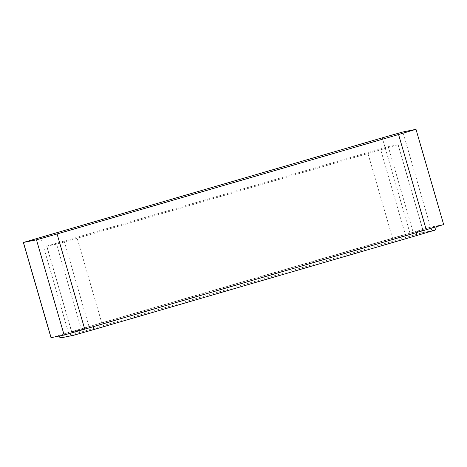 <?xml version="1.0" encoding="UTF-8"?>
<svg xmlns="http://www.w3.org/2000/svg" width="467" height="467" viewBox="0 0 467 467"><rect width="100%" height="100%" fill="white"/><g stroke="black" fill="none" stroke-linecap="round" stroke-linejoin="round"><path stroke-width="0.35" stroke-dasharray="2.33 1.75" d="M51.008 337.676L430.527 227.184L402.863 131.98M443.65 224.534L430.527 227.184M401.007 235.689L424.701 228.953L436.207 226.629L430.457 228.416L69.962 333.257L58.538 335.569L64.207 333.794L401.007 235.689L402.081 238.491L401.497 235.59L419.01 230.61L430.434 228.299L426.243 229.606L93.166 326.62L75.654 331.599L64.172 333.917L401.497 235.59M89.028 326.62L413.184 232.379L388.287 146.691L367.687 152.546L46.718 246.132L71.614 331.821L89.028 326.62L64.131 240.931M413.184 232.379L422.974 230.394L418.047 231.941L102.08 323.975L81.474 329.83L71.614 331.821M422.974 230.394L398.082 144.712L388.287 146.691M398.082 144.712L77.183 238.287L56.583 244.142L46.718 246.132M409.921 233.039L382.263 137.829M68.421 332.475L40.757 237.265M443.58 224.545L415.922 129.336M424.701 228.953A2.977 2.965 -101.4 0 1 422.442 232.7A2.977 2.965 -101.4 0 1 419.01 230.61M430.434 228.299A2.977 2.965 78.6 0 0 433.866 230.383A2.977 2.965 78.6 0 0 436.125 226.641M416.768 235.52L415.694 232.712M93.166 326.62L94.241 329.428M73.395 335.341A2.977 2.965 78.6 0 0 75.654 331.599M64.23 333.911A2.977 2.965 -101.4 0 1 61.971 337.653M58.754 336.112A2.977 2.965 -101.4 0 1 58.538 335.569M78.479 329.597L79.553 332.399L78.97 329.498M392.578 238.234L367.687 152.546M405.636 235.59L380.739 149.901M102.08 323.975L77.183 238.287M81.474 329.83L56.583 244.142M71.684 331.809L46.788 246.127M64.172 333.917C63.821 336.625 63.238 337.816 62.432 337.501L402.081 238.491L422.454 232.694L433.866 230.383C433.318 231.083 432.191 230.389 430.492 228.293M58.679 336.129L58.457 335.575M398.153 144.7L423.044 230.389"/><path stroke-width="0.7" d="M382.263 137.829L402.863 131.98L415.992 129.324L398.579 134.525L57.079 233.961L36.473 239.816L23.35 242.466L382.263 137.829M415.992 129.324L443.65 224.534L438.653 226.086L426.243 229.735L398.579 134.525M23.35 242.466L51.008 337.676L64.137 335.02L84.737 329.171L426.243 229.735M51.078 337.664L23.42 242.455M64.137 335.02L36.473 239.816M84.737 329.171L57.079 233.961M416.196 232.659L416.768 235.52L94.241 329.428L93.669 326.567M70.009 333.409A2.977 2.965 78.6 0 0 73.395 335.341L61.971 337.653A2.977 2.965 -101.4 0 1 58.754 336.112M436.207 226.629C435.448 231.871 434.077 229.711 431.852 231.06L416.768 235.52M94.241 329.428L73.395 335.341M61.971 337.653L60.751 337.67L58.679 336.129"/></g></svg>

